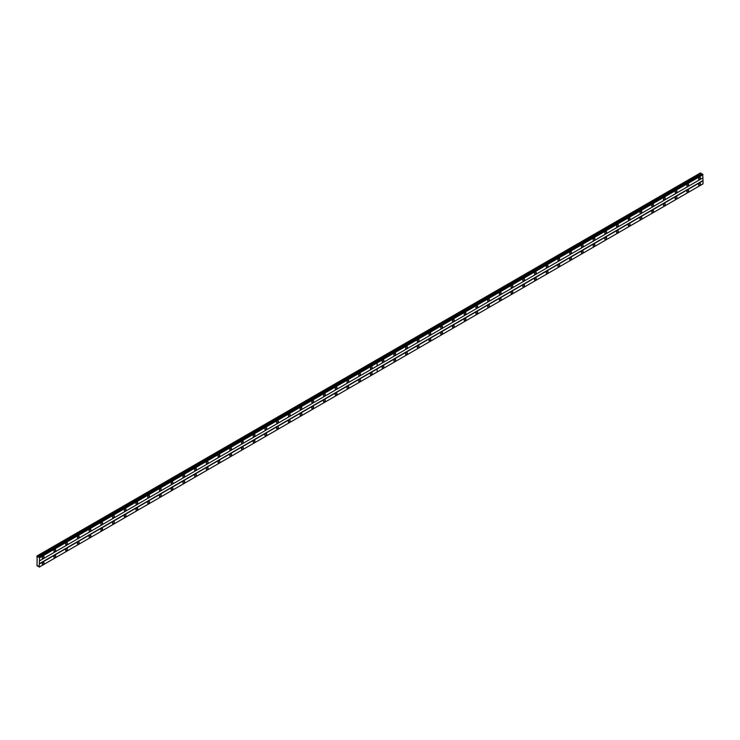 <?xml version="1.0" encoding="UTF-8"?>
<svg xmlns="http://www.w3.org/2000/svg" width="740" height="740" viewBox="0 0 740 740"><rect width="100%" height="100%" fill="white"/><g stroke="black" fill="none" stroke-linecap="round" stroke-linejoin="round"><path stroke-width="1.11" d="M687.765 186.147A1.24 0.722 120 0 0 688.57 185.046A1.24 0.722 120 0 0 688.385 184.047A1.24 0.722 120 0 0 687.765 184.112A1.24 0.722 120 0 0 686.951 185.213A1.24 0.722 120 0 0 687.136 186.203A1.24 0.722 120 0 0 687.765 186.147M676.046 192.909A1.24 0.722 120 0 0 676.85 191.817A1.24 0.722 120 0 0 676.665 190.818A1.24 0.722 120 0 0 676.046 190.883A1.24 0.722 120 0 0 675.232 191.975A1.24 0.722 120 0 0 675.417 192.974A1.24 0.722 120 0 0 676.046 192.909M664.317 199.68A1.24 0.722 120 0 0 665.13 198.579A1.24 0.722 120 0 0 664.946 197.589A1.24 0.722 120 0 0 664.317 197.645A1.24 0.722 120 0 0 663.512 198.746A1.24 0.722 120 0 0 663.697 199.735A1.24 0.722 120 0 0 664.317 199.68M652.597 206.442A1.24 0.722 120 0 0 653.411 205.35A1.24 0.722 120 0 0 653.216 204.351A1.24 0.722 120 0 0 652.597 204.416A1.24 0.722 120 0 0 651.783 205.507A1.24 0.722 120 0 0 651.977 206.506A1.24 0.722 120 0 0 652.597 206.442M640.877 213.213A1.24 0.722 120 0 0 641.691 212.121A1.24 0.722 120 0 0 641.497 211.122A1.24 0.722 120 0 0 640.877 211.178A1.24 0.722 120 0 0 640.063 212.278A1.24 0.722 120 0 0 640.257 213.277A1.24 0.722 120 0 0 640.877 213.213M629.157 219.983A1.24 0.722 120 0 0 629.971 218.883A1.24 0.722 120 0 0 629.777 217.884A1.24 0.722 120 0 0 629.157 217.949A1.24 0.722 120 0 0 628.343 219.04A1.24 0.722 120 0 0 628.538 220.039A1.24 0.722 120 0 0 629.157 219.983M617.438 226.745A1.24 0.722 120 0 0 618.252 225.654A1.24 0.722 120 0 0 618.057 224.655A1.24 0.722 120 0 0 617.438 224.72A1.24 0.722 120 0 0 616.624 225.811A1.24 0.722 120 0 0 616.818 226.81A1.24 0.722 120 0 0 617.438 226.745M605.718 233.516A1.24 0.722 120 0 0 606.523 232.416A1.24 0.722 120 0 0 606.337 231.426A1.24 0.722 120 0 0 605.718 231.481A1.24 0.722 120 0 0 604.904 232.582A1.24 0.722 120 0 0 605.089 233.572A1.24 0.722 120 0 0 605.718 233.516M593.989 240.278A1.24 0.722 120 0 0 594.803 239.186A1.24 0.722 120 0 0 594.618 238.188A1.24 0.722 120 0 0 593.989 238.252A1.24 0.722 120 0 0 593.184 239.344A1.24 0.722 120 0 0 593.369 240.343A1.24 0.722 120 0 0 593.989 240.278M582.269 247.049A1.24 0.722 120 0 0 583.083 245.948A1.24 0.722 120 0 0 582.889 244.959A1.24 0.722 120 0 0 582.269 245.014A1.24 0.722 120 0 0 581.455 246.115A1.24 0.722 120 0 0 581.649 247.114A1.24 0.722 120 0 0 582.269 247.049M570.549 253.811A1.24 0.722 120 0 0 571.363 252.719A1.24 0.722 120 0 0 571.169 251.72A1.24 0.722 120 0 0 570.549 251.785A1.24 0.722 120 0 0 569.735 252.877A1.24 0.722 120 0 0 569.929 253.875A1.24 0.722 120 0 0 570.549 253.811M558.83 260.582A1.24 0.722 120 0 0 559.644 259.49A1.24 0.722 120 0 0 559.449 258.491A1.24 0.722 120 0 0 558.83 258.556A1.24 0.722 120 0 0 558.015 259.647A1.24 0.722 120 0 0 558.21 260.647A1.24 0.722 120 0 0 558.83 260.582M547.11 267.353A1.24 0.722 120 0 0 547.924 266.252A1.24 0.722 120 0 0 547.73 265.262A1.24 0.722 120 0 0 547.11 265.318A1.24 0.722 120 0 0 546.296 266.418A1.24 0.722 120 0 0 546.49 267.408A1.24 0.722 120 0 0 547.11 267.353M535.39 274.114A1.24 0.722 120 0 0 536.195 273.023A1.24 0.722 120 0 0 536.01 272.024A1.24 0.722 120 0 0 535.39 272.089A1.24 0.722 120 0 0 534.576 273.18A1.24 0.722 120 0 0 534.761 274.179A1.24 0.722 120 0 0 535.39 274.114M523.661 280.886A1.24 0.722 120 0 0 524.475 279.785A1.24 0.722 120 0 0 524.29 278.795A1.24 0.722 120 0 0 523.661 278.851A1.24 0.722 120 0 0 522.856 279.951A1.24 0.722 120 0 0 523.041 280.941A1.24 0.722 120 0 0 523.661 280.886M511.941 287.647A1.24 0.722 120 0 0 512.755 286.556A1.24 0.722 120 0 0 512.57 285.557A1.24 0.722 120 0 0 511.941 285.621A1.24 0.722 120 0 0 511.127 286.713A1.24 0.722 120 0 0 511.322 287.712A1.24 0.722 120 0 0 511.941 287.647M500.221 294.418A1.24 0.722 120 0 0 501.036 293.327A1.24 0.722 120 0 0 500.841 292.328A1.24 0.722 120 0 0 500.221 292.393A1.24 0.722 120 0 0 499.408 293.484A1.24 0.722 120 0 0 499.602 294.483A1.24 0.722 120 0 0 500.221 294.418M488.502 301.189A1.24 0.722 120 0 0 489.316 300.089A1.24 0.722 120 0 0 489.122 299.089A1.24 0.722 120 0 0 488.502 299.154A1.24 0.722 120 0 0 487.688 300.255A1.24 0.722 120 0 0 487.882 301.245A1.24 0.722 120 0 0 488.502 301.189M476.782 307.951A1.24 0.722 120 0 0 477.596 306.86A1.24 0.722 120 0 0 477.402 305.861A1.24 0.722 120 0 0 476.782 305.925A1.24 0.722 120 0 0 475.968 307.017A1.24 0.722 120 0 0 476.162 308.016A1.24 0.722 120 0 0 476.782 307.951M465.062 314.722A1.24 0.722 120 0 0 465.867 313.621A1.24 0.722 120 0 0 465.682 312.632A1.24 0.722 120 0 0 465.062 312.687A1.24 0.722 120 0 0 464.248 313.788A1.24 0.722 120 0 0 464.433 314.778A1.24 0.722 120 0 0 465.062 314.722M453.343 321.484A1.24 0.722 120 0 0 454.147 320.392A1.24 0.722 120 0 0 453.962 319.393A1.24 0.722 120 0 0 453.343 319.458A1.24 0.722 120 0 0 452.529 320.55A1.24 0.722 120 0 0 452.714 321.549A1.24 0.722 120 0 0 453.343 321.484M441.614 328.255A1.24 0.722 120 0 0 442.428 327.163A1.24 0.722 120 0 0 442.243 326.164A1.24 0.722 120 0 0 441.614 326.22A1.24 0.722 120 0 0 440.809 327.321A1.24 0.722 120 0 0 440.994 328.32A1.24 0.722 120 0 0 441.614 328.255M429.894 335.026A1.24 0.722 120 0 0 430.708 333.925A1.24 0.722 120 0 0 430.514 332.926A1.24 0.722 120 0 0 429.894 332.991A1.24 0.722 120 0 0 429.08 334.082A1.24 0.722 120 0 0 429.274 335.081A1.24 0.722 120 0 0 429.894 335.026M418.174 341.788A1.24 0.722 120 0 0 418.988 340.696A1.24 0.722 120 0 0 418.794 339.697A1.24 0.722 120 0 0 418.174 339.762A1.24 0.722 120 0 0 417.36 340.853A1.24 0.722 120 0 0 417.554 341.852A1.24 0.722 120 0 0 418.174 341.788M406.454 348.559A1.24 0.722 120 0 0 407.268 347.458A1.24 0.722 120 0 0 407.074 346.468A1.24 0.722 120 0 0 406.454 346.524A1.24 0.722 120 0 0 405.64 347.624A1.24 0.722 120 0 0 405.835 348.614A1.24 0.722 120 0 0 406.454 348.559M394.735 355.32A1.24 0.722 120 0 0 395.549 354.229A1.24 0.722 120 0 0 395.354 353.23A1.24 0.722 120 0 0 394.735 353.295A1.24 0.722 120 0 0 393.921 354.386A1.24 0.722 120 0 0 394.115 355.385A1.24 0.722 120 0 0 394.735 355.32M383.015 362.091A1.24 0.722 120 0 0 383.82 360.99A1.24 0.722 120 0 0 383.635 360.001A1.24 0.722 120 0 0 383.015 360.056A1.24 0.722 120 0 0 382.201 361.157A1.24 0.722 120 0 0 382.386 362.156A1.24 0.722 120 0 0 383.015 362.091M699.485 179.376A1.24 0.722 120 0 0 700.299 178.285A1.24 0.722 120 0 0 700.105 177.286A1.24 0.722 120 0 0 699.485 177.35A1.24 0.722 120 0 0 698.671 178.442A1.24 0.722 120 0 0 698.865 179.441A1.24 0.722 120 0 0 699.485 179.376M687.765 192.095A1.24 0.722 120 0 0 688.57 191.003A1.24 0.722 120 0 0 688.385 190.004A1.24 0.722 120 0 0 687.765 190.069A1.24 0.722 120 0 0 686.951 191.161A1.24 0.722 120 0 0 687.136 192.16A1.24 0.722 120 0 0 687.765 192.095M676.046 198.866A1.24 0.722 120 0 0 676.85 197.774A1.24 0.722 120 0 0 676.665 196.775A1.24 0.722 120 0 0 676.046 196.84A1.24 0.722 120 0 0 675.232 197.931A1.24 0.722 120 0 0 675.417 198.931A1.24 0.722 120 0 0 676.046 198.866M664.317 205.637A1.24 0.722 120 0 0 665.13 204.536A1.24 0.722 120 0 0 664.946 203.537A1.24 0.722 120 0 0 664.317 203.602A1.24 0.722 120 0 0 663.512 204.703A1.24 0.722 120 0 0 663.697 205.692A1.24 0.722 120 0 0 664.317 205.637M652.597 212.399A1.24 0.722 120 0 0 653.411 211.307A1.24 0.722 120 0 0 653.216 210.308A1.24 0.722 120 0 0 652.597 210.373A1.24 0.722 120 0 0 651.783 211.464A1.24 0.722 120 0 0 651.977 212.463A1.24 0.722 120 0 0 652.597 212.399M640.877 219.169A1.24 0.722 120 0 0 641.691 218.069A1.24 0.722 120 0 0 641.497 217.079A1.24 0.722 120 0 0 640.877 217.135A1.24 0.722 120 0 0 640.063 218.235A1.24 0.722 120 0 0 640.257 219.225A1.24 0.722 120 0 0 640.877 219.169M629.157 225.931A1.24 0.722 120 0 0 629.971 224.84A1.24 0.722 120 0 0 629.777 223.841A1.24 0.722 120 0 0 629.157 223.906A1.24 0.722 120 0 0 628.343 224.997A1.24 0.722 120 0 0 628.538 225.996A1.24 0.722 120 0 0 629.157 225.931M617.438 232.702A1.24 0.722 120 0 0 618.252 231.602A1.24 0.722 120 0 0 618.057 230.612A1.24 0.722 120 0 0 617.438 230.667A1.24 0.722 120 0 0 616.624 231.768A1.24 0.722 120 0 0 616.818 232.767A1.24 0.722 120 0 0 617.438 232.702M605.718 239.473A1.24 0.722 120 0 0 606.523 238.373A1.24 0.722 120 0 0 606.337 237.374A1.24 0.722 120 0 0 605.718 237.438A1.24 0.722 120 0 0 604.904 238.53A1.24 0.722 120 0 0 605.089 239.529A1.24 0.722 120 0 0 605.718 239.473M593.989 246.235A1.24 0.722 120 0 0 594.803 245.143A1.24 0.722 120 0 0 594.618 244.145A1.24 0.722 120 0 0 593.989 244.209A1.24 0.722 120 0 0 593.184 245.301A1.24 0.722 120 0 0 593.369 246.3A1.24 0.722 120 0 0 593.989 246.235M582.269 253.006A1.24 0.722 120 0 0 583.083 251.905A1.24 0.722 120 0 0 582.889 250.916A1.24 0.722 120 0 0 582.269 250.971A1.24 0.722 120 0 0 581.455 252.072A1.24 0.722 120 0 0 581.649 253.061A1.24 0.722 120 0 0 582.269 253.006M570.549 259.768A1.24 0.722 120 0 0 571.363 258.676A1.24 0.722 120 0 0 571.169 257.677A1.24 0.722 120 0 0 570.549 257.742A1.24 0.722 120 0 0 569.735 258.834A1.24 0.722 120 0 0 569.929 259.832A1.24 0.722 120 0 0 570.549 259.768M558.83 266.539A1.24 0.722 120 0 0 559.644 265.438A1.24 0.722 120 0 0 559.449 264.448A1.24 0.722 120 0 0 558.83 264.504A1.24 0.722 120 0 0 558.015 265.604A1.24 0.722 120 0 0 558.21 266.604A1.24 0.722 120 0 0 558.83 266.539M547.11 273.3A1.24 0.722 120 0 0 547.924 272.209A1.24 0.722 120 0 0 547.73 271.21A1.24 0.722 120 0 0 547.11 271.275A1.24 0.722 120 0 0 546.296 272.366A1.24 0.722 120 0 0 546.49 273.365A1.24 0.722 120 0 0 547.11 273.3M535.39 280.072A1.24 0.722 120 0 0 536.195 278.98A1.24 0.722 120 0 0 536.01 277.981A1.24 0.722 120 0 0 535.39 278.046A1.24 0.722 120 0 0 534.576 279.137A1.24 0.722 120 0 0 534.761 280.136A1.24 0.722 120 0 0 535.39 280.072M523.661 286.843A1.24 0.722 120 0 0 524.475 285.742A1.24 0.722 120 0 0 524.29 284.743A1.24 0.722 120 0 0 523.661 284.808A1.24 0.722 120 0 0 522.856 285.908A1.24 0.722 120 0 0 523.041 286.898A1.24 0.722 120 0 0 523.661 286.843M511.941 293.604A1.24 0.722 120 0 0 512.755 292.513A1.24 0.722 120 0 0 512.57 291.514A1.24 0.722 120 0 0 511.941 291.579A1.24 0.722 120 0 0 511.127 292.67A1.24 0.722 120 0 0 511.322 293.669A1.24 0.722 120 0 0 511.941 293.604M500.221 300.375A1.24 0.722 120 0 0 501.036 299.275A1.24 0.722 120 0 0 500.841 298.285A1.24 0.722 120 0 0 500.221 298.34A1.24 0.722 120 0 0 499.408 299.441A1.24 0.722 120 0 0 499.602 300.431A1.24 0.722 120 0 0 500.221 300.375M488.502 307.137A1.24 0.722 120 0 0 489.316 306.046A1.24 0.722 120 0 0 489.122 305.046A1.24 0.722 120 0 0 488.502 305.111A1.24 0.722 120 0 0 487.688 306.203A1.24 0.722 120 0 0 487.882 307.202A1.24 0.722 120 0 0 488.502 307.137M476.782 313.908A1.24 0.722 120 0 0 477.596 312.817A1.24 0.722 120 0 0 477.402 311.818A1.24 0.722 120 0 0 476.782 311.882A1.24 0.722 120 0 0 475.968 312.974A1.24 0.722 120 0 0 476.162 313.973A1.24 0.722 120 0 0 476.782 313.908M465.062 320.679A1.24 0.722 120 0 0 465.867 319.578A1.24 0.722 120 0 0 465.682 318.579A1.24 0.722 120 0 0 465.062 318.644A1.24 0.722 120 0 0 464.248 319.745A1.24 0.722 120 0 0 464.433 320.735A1.24 0.722 120 0 0 465.062 320.679M453.343 327.441A1.24 0.722 120 0 0 454.147 326.349A1.24 0.722 120 0 0 453.962 325.35A1.24 0.722 120 0 0 453.343 325.415A1.24 0.722 120 0 0 452.529 326.507A1.24 0.722 120 0 0 452.714 327.506A1.24 0.722 120 0 0 453.343 327.441M441.614 334.212A1.24 0.722 120 0 0 442.428 333.111A1.24 0.722 120 0 0 442.243 332.121A1.24 0.722 120 0 0 441.614 332.177A1.24 0.722 120 0 0 440.809 333.278A1.24 0.722 120 0 0 440.994 334.267A1.24 0.722 120 0 0 441.614 334.212M429.894 340.974A1.24 0.722 120 0 0 430.708 339.882A1.24 0.722 120 0 0 430.514 338.883A1.24 0.722 120 0 0 429.894 338.948A1.24 0.722 120 0 0 429.08 340.039A1.24 0.722 120 0 0 429.274 341.038A1.24 0.722 120 0 0 429.894 340.974M418.174 347.745A1.24 0.722 120 0 0 418.988 346.644A1.24 0.722 120 0 0 418.794 345.654A1.24 0.722 120 0 0 418.174 345.71A1.24 0.722 120 0 0 417.36 346.81A1.24 0.722 120 0 0 417.554 347.809A1.24 0.722 120 0 0 418.174 347.745M406.454 354.516A1.24 0.722 120 0 0 407.268 353.415A1.24 0.722 120 0 0 407.074 352.416A1.24 0.722 120 0 0 406.454 352.481A1.24 0.722 120 0 0 405.64 353.572A1.24 0.722 120 0 0 405.835 354.571A1.24 0.722 120 0 0 406.454 354.516M394.735 361.277A1.24 0.722 120 0 0 395.549 360.186A1.24 0.722 120 0 0 395.354 359.187A1.24 0.722 120 0 0 394.735 359.252A1.24 0.722 120 0 0 393.921 360.343A1.24 0.722 120 0 0 394.115 361.342A1.24 0.722 120 0 0 394.735 361.277M383.015 368.048A1.24 0.722 120 0 0 383.82 366.947A1.24 0.722 120 0 0 383.635 365.958A1.24 0.722 120 0 0 383.015 366.013A1.24 0.722 120 0 0 382.201 367.114A1.24 0.722 120 0 0 382.386 368.104A1.24 0.722 120 0 0 383.015 368.048M699.485 185.333A1.24 0.722 120 0 0 700.299 184.232A1.24 0.722 120 0 0 700.105 183.243A1.24 0.722 120 0 0 699.485 183.298A1.24 0.722 120 0 0 698.671 184.399A1.24 0.722 120 0 0 698.865 185.388A1.24 0.722 120 0 0 699.485 185.333M371.286 368.853A1.24 0.722 120 0 0 372.1 367.762A1.24 0.722 120 0 0 371.915 366.763A1.24 0.722 120 0 0 371.286 366.827A1.24 0.722 120 0 0 370.481 367.919A1.24 0.722 120 0 0 370.666 368.918A1.24 0.722 120 0 0 371.286 368.853M359.566 375.624A1.24 0.722 120 0 0 360.38 374.532A1.24 0.722 120 0 0 360.186 373.534A1.24 0.722 120 0 0 359.566 373.598A1.24 0.722 120 0 0 358.752 374.69A1.24 0.722 120 0 0 358.946 375.689A1.24 0.722 120 0 0 359.566 375.624M347.846 382.395A1.24 0.722 120 0 0 348.66 381.294A1.24 0.722 120 0 0 348.466 380.305A1.24 0.722 120 0 0 347.846 380.36A1.24 0.722 120 0 0 347.032 381.461A1.24 0.722 120 0 0 347.226 382.45A1.24 0.722 120 0 0 347.846 382.395M336.127 389.157A1.24 0.722 120 0 0 336.94 388.065A1.24 0.722 120 0 0 336.746 387.066A1.24 0.722 120 0 0 336.127 387.131A1.24 0.722 120 0 0 335.312 388.223A1.24 0.722 120 0 0 335.507 389.221A1.24 0.722 120 0 0 336.127 389.157M324.407 395.928A1.24 0.722 120 0 0 325.221 394.827A1.24 0.722 120 0 0 325.026 393.837A1.24 0.722 120 0 0 324.407 393.893A1.24 0.722 120 0 0 323.593 394.993A1.24 0.722 120 0 0 323.787 395.983A1.24 0.722 120 0 0 324.407 395.928M312.687 402.69A1.24 0.722 120 0 0 313.492 401.598A1.24 0.722 120 0 0 313.307 400.599A1.24 0.722 120 0 0 312.687 400.664A1.24 0.722 120 0 0 311.873 401.755A1.24 0.722 120 0 0 312.058 402.754A1.24 0.722 120 0 0 312.687 402.69M300.958 409.461A1.24 0.722 120 0 0 301.772 408.369A1.24 0.722 120 0 0 301.587 407.37A1.24 0.722 120 0 0 300.958 407.435A1.24 0.722 120 0 0 300.153 408.526A1.24 0.722 120 0 0 300.338 409.525A1.24 0.722 120 0 0 300.958 409.461M289.238 416.232A1.24 0.722 120 0 0 290.052 415.131A1.24 0.722 120 0 0 289.858 414.132A1.24 0.722 120 0 0 289.238 414.197A1.24 0.722 120 0 0 288.424 415.297A1.24 0.722 120 0 0 288.618 416.287A1.24 0.722 120 0 0 289.238 416.232M277.519 422.993A1.24 0.722 120 0 0 278.332 421.902A1.24 0.722 120 0 0 278.138 420.903A1.24 0.722 120 0 0 277.519 420.968A1.24 0.722 120 0 0 276.704 422.059A1.24 0.722 120 0 0 276.899 423.058A1.24 0.722 120 0 0 277.519 422.993M265.799 429.764A1.24 0.722 120 0 0 266.613 428.664A1.24 0.722 120 0 0 266.418 427.674A1.24 0.722 120 0 0 265.799 427.729A1.24 0.722 120 0 0 264.985 428.83A1.24 0.722 120 0 0 265.179 429.82A1.24 0.722 120 0 0 265.799 429.764M254.079 436.526A1.24 0.722 120 0 0 254.893 435.435A1.24 0.722 120 0 0 254.699 434.436A1.24 0.722 120 0 0 254.079 434.5A1.24 0.722 120 0 0 253.265 435.592A1.24 0.722 120 0 0 253.459 436.591A1.24 0.722 120 0 0 254.079 436.526M242.359 443.297A1.24 0.722 120 0 0 243.164 442.196A1.24 0.722 120 0 0 242.979 441.207A1.24 0.722 120 0 0 242.359 441.262A1.24 0.722 120 0 0 241.545 442.363A1.24 0.722 120 0 0 241.73 443.362A1.24 0.722 120 0 0 242.359 443.297M230.63 450.068A1.24 0.722 120 0 0 231.444 448.967A1.24 0.722 120 0 0 231.259 447.968A1.24 0.722 120 0 0 230.63 448.033A1.24 0.722 120 0 0 229.826 449.125A1.24 0.722 120 0 0 230.011 450.124A1.24 0.722 120 0 0 230.63 450.068M218.911 456.83A1.24 0.722 120 0 0 219.725 455.738A1.24 0.722 120 0 0 219.54 454.739A1.24 0.722 120 0 0 218.911 454.804A1.24 0.722 120 0 0 218.106 455.896A1.24 0.722 120 0 0 218.291 456.894A1.24 0.722 120 0 0 218.911 456.83M207.191 463.601A1.24 0.722 120 0 0 208.005 462.5A1.24 0.722 120 0 0 207.811 461.51A1.24 0.722 120 0 0 207.191 461.566A1.24 0.722 120 0 0 206.377 462.667A1.24 0.722 120 0 0 206.571 463.656A1.24 0.722 120 0 0 207.191 463.601M195.471 470.363A1.24 0.722 120 0 0 196.285 469.271A1.24 0.722 120 0 0 196.091 468.272A1.24 0.722 120 0 0 195.471 468.337A1.24 0.722 120 0 0 194.657 469.428A1.24 0.722 120 0 0 194.851 470.427A1.24 0.722 120 0 0 195.471 470.363M183.751 477.134A1.24 0.722 120 0 0 184.565 476.033A1.24 0.722 120 0 0 184.371 475.043A1.24 0.722 120 0 0 183.751 475.099A1.24 0.722 120 0 0 182.937 476.199A1.24 0.722 120 0 0 183.131 477.198A1.24 0.722 120 0 0 183.751 477.134M172.031 483.895A1.24 0.722 120 0 0 172.836 482.804A1.24 0.722 120 0 0 172.651 481.805A1.24 0.722 120 0 0 172.031 481.87A1.24 0.722 120 0 0 171.218 482.961A1.24 0.722 120 0 0 171.403 483.96A1.24 0.722 120 0 0 172.031 483.895M160.312 490.666A1.24 0.722 120 0 0 161.117 489.575A1.24 0.722 120 0 0 160.931 488.576A1.24 0.722 120 0 0 160.312 488.641A1.24 0.722 120 0 0 159.498 489.732A1.24 0.722 120 0 0 159.683 490.731A1.24 0.722 120 0 0 160.312 490.666M148.583 497.437A1.24 0.722 120 0 0 149.397 496.337A1.24 0.722 120 0 0 149.212 495.347A1.24 0.722 120 0 0 148.583 495.402A1.24 0.722 120 0 0 147.778 496.503A1.24 0.722 120 0 0 147.963 497.493A1.24 0.722 120 0 0 148.583 497.437M136.863 504.199A1.24 0.722 120 0 0 137.677 503.108A1.24 0.722 120 0 0 137.483 502.109A1.24 0.722 120 0 0 136.863 502.173A1.24 0.722 120 0 0 136.049 503.265A1.24 0.722 120 0 0 136.243 504.264A1.24 0.722 120 0 0 136.863 504.199M125.143 510.97A1.24 0.722 120 0 0 125.957 509.869A1.24 0.722 120 0 0 125.763 508.88A1.24 0.722 120 0 0 125.143 508.935A1.24 0.722 120 0 0 124.329 510.036A1.24 0.722 120 0 0 124.524 511.026A1.24 0.722 120 0 0 125.143 510.97M113.424 517.732A1.24 0.722 120 0 0 114.238 516.64A1.24 0.722 120 0 0 114.043 515.641A1.24 0.722 120 0 0 113.424 515.706A1.24 0.722 120 0 0 112.609 516.798A1.24 0.722 120 0 0 112.804 517.797A1.24 0.722 120 0 0 113.424 517.732M101.704 524.503A1.24 0.722 120 0 0 102.518 523.411A1.24 0.722 120 0 0 102.324 522.412A1.24 0.722 120 0 0 101.704 522.477A1.24 0.722 120 0 0 100.89 523.568A1.24 0.722 120 0 0 101.084 524.567A1.24 0.722 120 0 0 101.704 524.503M89.984 531.274A1.24 0.722 120 0 0 90.789 530.173A1.24 0.722 120 0 0 90.604 529.174A1.24 0.722 120 0 0 89.984 529.239A1.24 0.722 120 0 0 89.17 530.34A1.24 0.722 120 0 0 89.355 531.329A1.24 0.722 120 0 0 89.984 531.274M78.255 538.035A1.24 0.722 120 0 0 79.069 536.944A1.24 0.722 120 0 0 78.884 535.945A1.24 0.722 120 0 0 78.255 536.01A1.24 0.722 120 0 0 77.45 537.101A1.24 0.722 120 0 0 77.635 538.1A1.24 0.722 120 0 0 78.255 538.035M66.535 544.807A1.24 0.722 120 0 0 67.349 543.706A1.24 0.722 120 0 0 67.155 542.716A1.24 0.722 120 0 0 66.535 542.771A1.24 0.722 120 0 0 65.721 543.872A1.24 0.722 120 0 0 65.916 544.862A1.24 0.722 120 0 0 66.535 544.807M54.816 551.568A1.24 0.722 120 0 0 55.63 550.477A1.24 0.722 120 0 0 55.435 549.478A1.24 0.722 120 0 0 54.816 549.543A1.24 0.722 120 0 0 54.002 550.634A1.24 0.722 120 0 0 54.196 551.633A1.24 0.722 120 0 0 54.816 551.568M43.096 558.339A1.24 0.722 120 0 0 43.91 557.239A1.24 0.722 120 0 0 43.715 556.249A1.24 0.722 120 0 0 43.096 556.304A1.24 0.722 120 0 0 42.282 557.405A1.24 0.722 120 0 0 42.476 558.404A1.24 0.722 120 0 0 43.096 558.339M371.286 374.81A1.24 0.722 120 0 0 372.1 373.719A1.24 0.722 120 0 0 371.915 372.72A1.24 0.722 120 0 0 371.286 372.784A1.24 0.722 120 0 0 370.481 373.876A1.24 0.722 120 0 0 370.666 374.875A1.24 0.722 120 0 0 371.286 374.81M359.566 381.581A1.24 0.722 120 0 0 360.38 380.48A1.24 0.722 120 0 0 360.186 379.49A1.24 0.722 120 0 0 359.566 379.546A1.24 0.722 120 0 0 358.752 380.647A1.24 0.722 120 0 0 358.946 381.646A1.24 0.722 120 0 0 359.566 381.581M347.846 388.343A1.24 0.722 120 0 0 348.66 387.251A1.24 0.722 120 0 0 348.466 386.252A1.24 0.722 120 0 0 347.846 386.317A1.24 0.722 120 0 0 347.032 387.409A1.24 0.722 120 0 0 347.226 388.407A1.24 0.722 120 0 0 347.846 388.343M336.127 395.114A1.24 0.722 120 0 0 336.94 394.022A1.24 0.722 120 0 0 336.746 393.023A1.24 0.722 120 0 0 336.127 393.088A1.24 0.722 120 0 0 335.312 394.18A1.24 0.722 120 0 0 335.507 395.179A1.24 0.722 120 0 0 336.127 395.114M324.407 401.885A1.24 0.722 120 0 0 325.221 400.784A1.24 0.722 120 0 0 325.026 399.785A1.24 0.722 120 0 0 324.407 399.85A1.24 0.722 120 0 0 323.593 400.95A1.24 0.722 120 0 0 323.787 401.94A1.24 0.722 120 0 0 324.407 401.885M312.687 408.647A1.24 0.722 120 0 0 313.492 407.555A1.24 0.722 120 0 0 313.307 406.556A1.24 0.722 120 0 0 312.687 406.621A1.24 0.722 120 0 0 311.873 407.712A1.24 0.722 120 0 0 312.058 408.711A1.24 0.722 120 0 0 312.687 408.647M300.958 415.418A1.24 0.722 120 0 0 301.772 414.317A1.24 0.722 120 0 0 301.587 413.327A1.24 0.722 120 0 0 300.958 413.382A1.24 0.722 120 0 0 300.153 414.483A1.24 0.722 120 0 0 300.338 415.473A1.24 0.722 120 0 0 300.958 415.418M289.238 422.179A1.24 0.722 120 0 0 290.052 421.088A1.24 0.722 120 0 0 289.858 420.089A1.24 0.722 120 0 0 289.238 420.154A1.24 0.722 120 0 0 288.424 421.245A1.24 0.722 120 0 0 288.618 422.244A1.24 0.722 120 0 0 289.238 422.179M277.519 428.95A1.24 0.722 120 0 0 278.332 427.859A1.24 0.722 120 0 0 278.138 426.86A1.24 0.722 120 0 0 277.519 426.915A1.24 0.722 120 0 0 276.704 428.016A1.24 0.722 120 0 0 276.899 429.015A1.24 0.722 120 0 0 277.519 428.95M265.799 435.721A1.24 0.722 120 0 0 266.613 434.621A1.24 0.722 120 0 0 266.418 433.621A1.24 0.722 120 0 0 265.799 433.686A1.24 0.722 120 0 0 264.985 434.787A1.24 0.722 120 0 0 265.179 435.777A1.24 0.722 120 0 0 265.799 435.721M254.079 442.483A1.24 0.722 120 0 0 254.893 441.392A1.24 0.722 120 0 0 254.699 440.393A1.24 0.722 120 0 0 254.079 440.457A1.24 0.722 120 0 0 253.265 441.549A1.24 0.722 120 0 0 253.459 442.548A1.24 0.722 120 0 0 254.079 442.483M242.359 449.254A1.24 0.722 120 0 0 243.164 448.153A1.24 0.722 120 0 0 242.979 447.164A1.24 0.722 120 0 0 242.359 447.219A1.24 0.722 120 0 0 241.545 448.32A1.24 0.722 120 0 0 241.73 449.31A1.24 0.722 120 0 0 242.359 449.254M230.63 456.016A1.24 0.722 120 0 0 231.444 454.924A1.24 0.722 120 0 0 231.259 453.925A1.24 0.722 120 0 0 230.63 453.99A1.24 0.722 120 0 0 229.826 455.082A1.24 0.722 120 0 0 230.011 456.081A1.24 0.722 120 0 0 230.63 456.016M218.911 462.787A1.24 0.722 120 0 0 219.725 461.686A1.24 0.722 120 0 0 219.54 460.696A1.24 0.722 120 0 0 218.911 460.752A1.24 0.722 120 0 0 218.106 461.853A1.24 0.722 120 0 0 218.291 462.852A1.24 0.722 120 0 0 218.911 462.787M207.191 469.558A1.24 0.722 120 0 0 208.005 468.457A1.24 0.722 120 0 0 207.811 467.458A1.24 0.722 120 0 0 207.191 467.523A1.24 0.722 120 0 0 206.377 468.614A1.24 0.722 120 0 0 206.571 469.613A1.24 0.722 120 0 0 207.191 469.558M195.471 476.32A1.24 0.722 120 0 0 196.285 475.228A1.24 0.722 120 0 0 196.091 474.229A1.24 0.722 120 0 0 195.471 474.294A1.24 0.722 120 0 0 194.657 475.385A1.24 0.722 120 0 0 194.851 476.384A1.24 0.722 120 0 0 195.471 476.32M183.751 483.091A1.24 0.722 120 0 0 184.565 481.99A1.24 0.722 120 0 0 184.371 481A1.24 0.722 120 0 0 183.751 481.055A1.24 0.722 120 0 0 182.937 482.156A1.24 0.722 120 0 0 183.131 483.146A1.24 0.722 120 0 0 183.751 483.091M172.031 489.852A1.24 0.722 120 0 0 172.836 488.761A1.24 0.722 120 0 0 172.651 487.762A1.24 0.722 120 0 0 172.031 487.827A1.24 0.722 120 0 0 171.218 488.918A1.24 0.722 120 0 0 171.403 489.917A1.24 0.722 120 0 0 172.031 489.852M160.312 496.623A1.24 0.722 120 0 0 161.117 495.523A1.24 0.722 120 0 0 160.931 494.533A1.24 0.722 120 0 0 160.312 494.588A1.24 0.722 120 0 0 159.498 495.689A1.24 0.722 120 0 0 159.683 496.688A1.24 0.722 120 0 0 160.312 496.623M148.583 503.385A1.24 0.722 120 0 0 149.397 502.293A1.24 0.722 120 0 0 149.212 501.295A1.24 0.722 120 0 0 148.583 501.359A1.24 0.722 120 0 0 147.778 502.451A1.24 0.722 120 0 0 147.963 503.45A1.24 0.722 120 0 0 148.583 503.385M136.863 510.156A1.24 0.722 120 0 0 137.677 509.065A1.24 0.722 120 0 0 137.483 508.066A1.24 0.722 120 0 0 136.863 508.13A1.24 0.722 120 0 0 136.049 509.222A1.24 0.722 120 0 0 136.243 510.221A1.24 0.722 120 0 0 136.863 510.156M125.143 516.927A1.24 0.722 120 0 0 125.957 515.826A1.24 0.722 120 0 0 125.763 514.827A1.24 0.722 120 0 0 125.143 514.892A1.24 0.722 120 0 0 124.329 515.993A1.24 0.722 120 0 0 124.524 516.982A1.24 0.722 120 0 0 125.143 516.927M113.424 523.689A1.24 0.722 120 0 0 114.238 522.597A1.24 0.722 120 0 0 114.043 521.598A1.24 0.722 120 0 0 113.424 521.663A1.24 0.722 120 0 0 112.609 522.755A1.24 0.722 120 0 0 112.804 523.754A1.24 0.722 120 0 0 113.424 523.689M101.704 530.46A1.24 0.722 120 0 0 102.518 529.359A1.24 0.722 120 0 0 102.324 528.369A1.24 0.722 120 0 0 101.704 528.425A1.24 0.722 120 0 0 100.89 529.526A1.24 0.722 120 0 0 101.084 530.515A1.24 0.722 120 0 0 101.704 530.46M89.984 537.221A1.24 0.722 120 0 0 90.789 536.13A1.24 0.722 120 0 0 90.604 535.131A1.24 0.722 120 0 0 89.984 535.196A1.24 0.722 120 0 0 89.17 536.287A1.24 0.722 120 0 0 89.355 537.286A1.24 0.722 120 0 0 89.984 537.221M78.255 543.993A1.24 0.722 120 0 0 79.069 542.901A1.24 0.722 120 0 0 78.884 541.902A1.24 0.722 120 0 0 78.255 541.957A1.24 0.722 120 0 0 77.45 543.058A1.24 0.722 120 0 0 77.635 544.057A1.24 0.722 120 0 0 78.255 543.993M66.535 550.764A1.24 0.722 120 0 0 67.349 549.663A1.24 0.722 120 0 0 67.155 548.664A1.24 0.722 120 0 0 66.535 548.729A1.24 0.722 120 0 0 65.721 549.829A1.24 0.722 120 0 0 65.916 550.819A1.24 0.722 120 0 0 66.535 550.764M54.816 557.525A1.24 0.722 120 0 0 55.63 556.434A1.24 0.722 120 0 0 55.435 555.435A1.24 0.722 120 0 0 54.816 555.5A1.24 0.722 120 0 0 54.002 556.591A1.24 0.722 120 0 0 54.196 557.59A1.24 0.722 120 0 0 54.816 557.525M43.096 564.296A1.24 0.722 120 0 0 43.91 563.196A1.24 0.722 120 0 0 43.715 562.206A1.24 0.722 120 0 0 43.096 562.261A1.24 0.722 120 0 0 42.282 563.362A1.24 0.722 120 0 0 42.476 564.352A1.24 0.722 120 0 0 43.096 564.296M37.12 559.56L37 565.712L38.48 566.082L39.202 567.118L39.581 557.757L37 555.971L37.12 559.56M39.202 557.109L702.445 173.974L703 177.822L377.178 365.93L377.178 362.85L703 174.742M39.581 563.824L377.123 368.936L377.178 371.989L703 183.881L703 180.801L702.88 177.887L39.46 560.911M702.935 183.918L39.516 566.942M702.686 184.056L39.266 567.081M701.899 174.288L700.54 172.883L374.708 360.99L375.245 361.351L374.708 360.99M702.88 180.597L39.46 563.621M377.178 371.989L377.178 368.909L703 180.801M38.203 565.915L37.657 566.23M701.076 173.197L375.254 361.305M37.657 556.212L375.208 361.333M701.39 173.993L37.962 557.016M39.581 557.757L377.123 362.878L377.123 365.958L39.581 560.846M377.123 372.017L39.581 566.905M37.12 555.907L374.662 361.018M39.516 557.655L702.935 174.631M39.266 557.22L702.686 174.196M376.799 362.193L702.621 174.085M376.614 362.091L39.017 556.998"/></g></svg>
